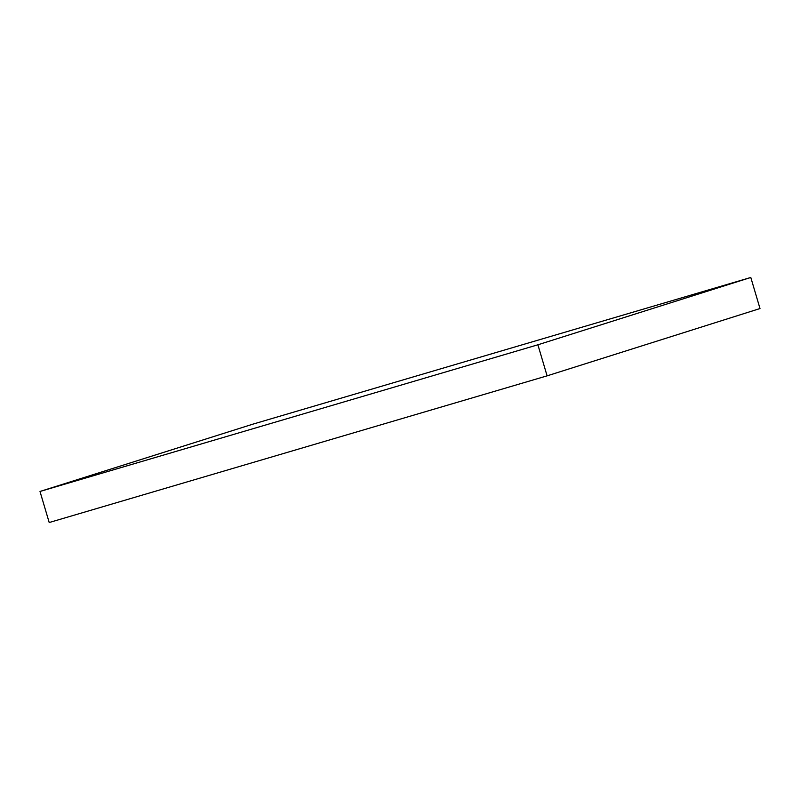 <?xml version="1.0" encoding="UTF-8"?>
<svg xmlns="http://www.w3.org/2000/svg" width="800" height="800" viewBox="0 0 800 800"><rect width="100%" height="100%" fill="white"/><g stroke="black" fill="none" stroke-linecap="round" stroke-linejoin="round"><path stroke-width="1.2" d="M537.9 344.79L40 491.46L49.2 522.53L547.1 375.85L537.9 344.79L547.1 375.85L760 308.54L750.8 277.47L760 308.54L547.1 375.85L49.2 522.53L40 491.46L252.9 424.15L750.8 277.47L537.9 344.79L750.8 277.47L252.9 424.15L40 491.46L537.9 344.79"/></g></svg>

